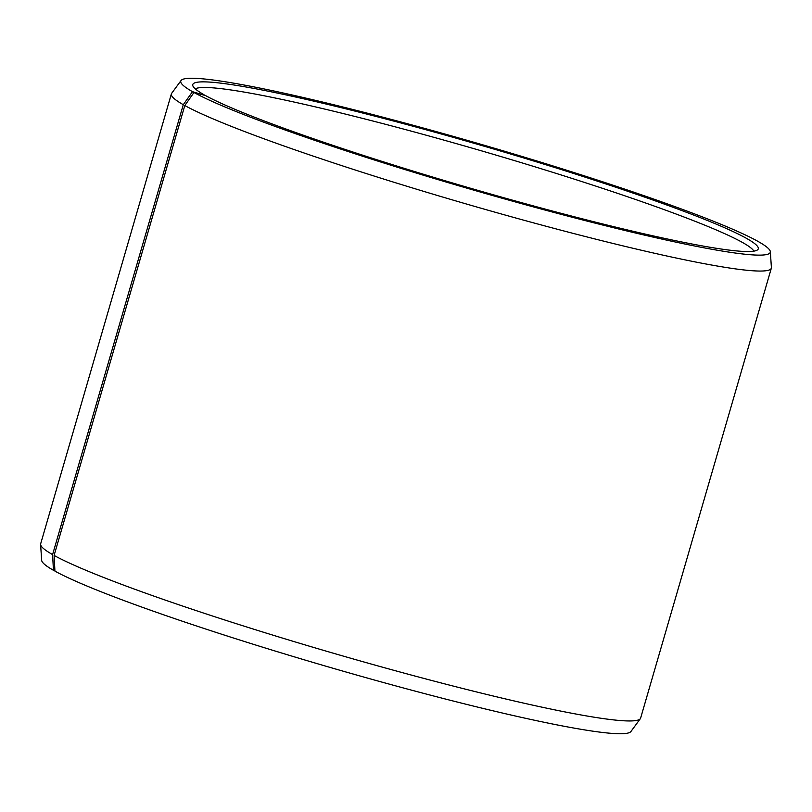 <?xml version="1.0" encoding="UTF-8"?>
<svg xmlns="http://www.w3.org/2000/svg" width="812" height="812" viewBox="0 0 812 812"><rect width="100%" height="100%" fill="white"/><g stroke="black" fill="none" stroke-linecap="round" stroke-linejoin="round"><path stroke-width="1.22" d="M195.276 88.863A291.559 21.863 -163.8 0 1 447.371 141.095A291.559 21.863 -163.8 0 1 742.99 242.747A291.559 21.863 -163.8 0 1 753.851 251.141M204.106 95.177L192.495 91.675L183.289 104.697L52.587 554.596L53.45 570.288A306.926 23.01 -163.8 0 1 41.666 560.321L40.6 544.446A312.387 23.426 -163.8 0 1 40.671 543.796L171.373 93.898A312.387 23.426 -163.8 0 1 171.667 93.319L181.076 80.489A306.926 23.01 -163.8 0 1 441.038 132.945A306.926 23.01 -163.8 0 1 758.55 241.712A306.926 23.01 -163.8 0 1 770.334 251.69A306.926 23.01 -163.8 0 1 520.553 203.376A306.926 23.01 -163.8 0 1 193.977 92.497L184.801 105.54L54.099 555.438L54.932 571.12A306.926 23.01 -163.8 0 0 373.52 679.776A306.926 23.01 -163.8 0 0 630.924 731.51L640.333 718.691A312.387 23.426 -163.8 0 1 378.341 666.033A312.387 23.426 -163.8 0 1 54.099 555.438M52.587 554.596A312.387 23.426 -163.8 0 1 40.6 544.446M183.289 104.697A312.387 23.426 -163.8 0 1 171.373 93.898M192.495 91.675A306.926 23.01 -163.8 0 1 181.076 80.489M204.005 94.72A294.441 22.076 -163.8 0 1 192.769 85.544A294.441 22.076 -163.8 0 1 432.522 131.564A294.441 22.076 -163.8 0 1 747.04 238.667A294.441 22.076 -163.8 0 1 757.748 249.68A294.441 22.076 -163.8 0 1 508.809 199.133A294.441 22.076 -163.8 0 1 205.426 95.522L193.977 92.497M770.334 251.69L771.4 267.554A312.387 23.426 -163.8 0 1 771.329 268.204A312.387 23.426 -163.8 0 1 513.123 217.261A312.387 23.426 -163.8 0 1 184.801 105.54M771.329 268.204L640.627 718.102A312.387 23.426 -163.8 0 1 640.333 718.691M53.45 570.288L54.901 570.674"/></g></svg>
